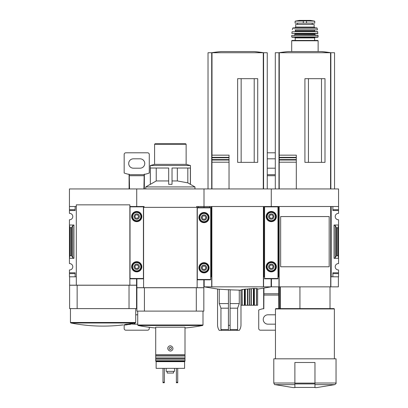 <?xml version="1.0" encoding="UTF-8"?>
<svg xmlns="http://www.w3.org/2000/svg" width="408" height="408" viewBox="0 0 408 408"><rect width="100%" height="100%" fill="white"/><g stroke="black" fill="none" stroke-linecap="round" stroke-linejoin="round"><path stroke-width="0.61" d="M329.185 260.024L329.185 266.766L280.648 266.766L280.648 216.561L329.185 216.561L329.185 223.319M271.111 278.817L271.111 286.85L263.578 286.85L263.578 276.808L263.915 276.808L263.915 206.519L271.279 206.519L271.279 188.945L338.558 188.945L338.558 213.384A3.177 3.177 0 0 0 335.208 216.561A3.177 3.177 0 0 0 338.558 219.734L338.558 225.012L334.04 225.012L335.243 225.644L336.279 227.424L337.028 227.822L338.054 227.822L338.558 225.012L338.558 263.594A3.177 3.177 0 0 0 335.208 266.766A3.177 3.177 0 0 0 338.558 269.943L338.558 276.808L332.867 276.808L332.867 273.63L338.558 273.63M280.311 308.606L280.311 286.85M314.961 387.6L316.634 387.6L314.961 387.6L314.961 387.284M338.558 206.519L331.194 206.519L331.194 276.808L330.857 276.808L330.857 286.85L330.689 206.519L330.689 286.85L271.447 286.85L271.447 278.817M144.085 207.356L144.085 206.519L136.721 206.519L136.721 188.945L204 188.945L204 206.519L204 188.945L271.279 188.945L271.279 206.519L278.644 206.519L278.644 276.808L278.975 276.808L278.975 286.85M331.194 276.808L332.867 276.808L332.867 272.794L338.558 272.794M335.243 257.683L334.04 258.315L338.558 258.315L338.054 255.505L336.279 255.903L335.243 257.683L335.243 225.644M338.558 209.697L332.867 209.697L332.867 206.519L332.867 210.533L338.558 210.533M277.97 276.808L278.644 276.808M330.689 206.519L279.143 206.519L279.143 286.85M329.185 216.561L329.185 266.766L329.185 216.561M321.484 162.353L321.484 78.673M308.433 162.353L308.433 78.673M279.23 188.945L279.23 155.157L296.31 155.157L296.31 157.763L296.31 155.157M279.23 159.594L296.31 159.594L296.31 162.2L296.31 157.763L279.23 157.763M296.31 188.945L296.31 162.2L279.23 162.2L279.23 160.007L296.31 160.007M296.31 157.35L279.23 157.35L279.23 155.157M338.39 276.808L338.39 286.85L330.857 286.85M278.975 188.945L278.975 52.734L275.293 52.734L275.293 188.945M334.54 188.945L334.54 52.734L278.975 52.734A167.356 167.356 0 0 1 288.201 51.546L321.632 51.546L330.873 52.734A167.356 167.356 0 0 0 321.632 51.546M330.857 188.945L330.857 52.734M324.998 162.353L324.998 78.673L304.919 78.673L304.919 162.353L324.998 162.353M294.877 387.284L294.877 387.6L293.204 387.6L294.877 387.6L294.877 362.498L314.961 362.498L314.961 387.432L294.877 387.432M294.877 384.616L274.992 384.616C274.844 384.979 274.446 384.443 273.788 383.01L273.788 358.816L336.044 358.816L336.044 383.01C336.462 382.974 336.065 383.51 334.846 384.616L316.634 387.6M275.461 358.816L275.461 308.943L334.371 308.943L334.371 358.816M275.461 308.943L275.798 308.606L334.04 308.606L334.371 308.943M299.936 308.606L299.936 286.85M338.054 255.505L338.054 227.822M314.543 21.119L310.483 20.405L299.35 20.405L295.29 21.119L296.32 21.119L295.086 21.369L295.086 23.118L314.752 23.118L314.752 21.369L313.512 21.119L314.543 21.119L306.551 20.895L306.551 23.118M295.29 21.119L306.551 20.895M314.124 27.05L295.713 27.05L295.713 24.46L314.124 24.46L314.124 27.05L314.961 27.887M318.138 51.546L318.138 40.775L317.801 40.438L292.031 40.438L314.624 40.438L314.624 37.929L315.292 37.261M318.138 36.924L291.7 36.924L292.031 37.261L317.801 37.261L318.138 36.924L317.929 35.251L291.735 35.414L318.097 35.414M294.204 35.251L295.045 34.415L314.792 34.415L315.629 35.251M314.792 34.415L315.124 33.578L309.937 33.578M299.895 33.578L315.124 33.578M317.96 33.395L291.873 33.395L317.791 33.578L317.603 31.569L292.067 31.717L317.771 31.717M295.045 31.569L295.377 31.238L314.456 31.238L314.792 31.569M314.456 31.238L314.792 29.896L295.045 29.896L295.377 30.233L314.456 30.233M317.286 29.896L314.792 29.896M292.383 29.697L292.699 28.152L317.133 28.152L317.45 29.697M317.133 28.152L316.807 27.887L293.026 27.887L292.699 28.152M230.107 289.828L241.057 290.195L239.277 290.195L239.277 303.588L230.107 303.588M228.434 303.588L219.264 303.588L219.264 289.298L204.168 286.85L211.701 286.85L211.701 276.808L211.364 276.808L211.364 206.519L204 206.519L204 207.524L204 206.519L196.636 206.519L196.636 207.356M228.434 289.751L217.556 289.099L217.556 325.344A10.042 10.042 0 0 0 219.229 330.363L239.312 330.363A10.042 10.042 0 0 0 240.985 325.344L240.985 290.195M230.107 325.344L228.434 325.344L228.434 289.639L230.107 289.721L230.107 330.363M256.091 288.747L257.606 288.685L257.652 305.26L241.102 305.26L241.102 289.843L242.617 289.695M242.27 305.26L242.153 289.507L242.153 305.26L242.153 289.507L253.582 288.471L256.555 288.476L256.566 305.26L256.566 288.476M238.67 290.195L239.277 290.195M221.789 330.363L220.947 329.526L228.434 329.526M220.947 329.526L220.947 308.183L228.434 308.183M230.107 329.526L237.599 329.526L237.599 308.183L239.277 303.588M230.107 308.183L237.599 308.183M219.264 303.588L220.947 308.183M263.578 286.85L211.701 286.85M263.915 276.808L264.583 276.808M210.696 276.808L211.364 276.808M209.692 206.519L209.692 207.524L209.692 206.519M254.209 162.353L254.209 78.673M241.154 162.353L241.154 78.673M229.036 160.007L229.036 162.2L229.036 159.594L229.036 160.007L211.951 160.007L211.951 188.945L211.951 155.157L229.036 155.157L229.036 157.763L229.036 155.157M211.951 159.594L229.036 159.594L229.036 157.763L211.951 157.763M229.036 188.945L229.036 162.2L211.951 162.2M229.036 157.35L211.951 157.35L211.951 155.157M211.701 188.945L211.701 52.734L208.019 52.734L208.019 188.945M267.26 188.945L267.26 52.734L211.701 52.734M263.578 188.945L263.578 52.734M257.723 162.353L257.723 78.673L237.64 78.673L237.64 162.353L257.723 162.353M254.352 51.546L263.594 52.734A167.356 167.356 0 0 0 254.352 51.546L220.922 51.546A167.356 167.356 0 0 0 211.681 52.734M211.864 286.85L211.864 206.519L263.41 206.519L263.41 286.85M236.757 330.363L237.599 329.526M228.434 325.344L228.434 330.363M263.65 288.257L263.634 308.774M263.935 288.211L263.813 308.774L262.737 308.774A36.817 36.817 0 0 0 258.728 309.978L258.728 328.522A1.673 1.673 0 0 0 260.401 330.194L275.461 330.194M278.746 308.606L278.593 286.85M278.919 308.606L278.904 286.85M271.447 279.822L271.111 279.822M271.447 279.261L271.111 279.261M267.26 168.147A4.687 4.687 0 0 0 267.929 168.193L274.625 168.193A4.687 4.687 0 0 0 275.293 168.147M275.293 158.87A4.687 4.687 0 0 0 274.625 158.819L267.929 158.819A4.687 4.687 0 0 0 267.26 158.87M275.293 152.796L267.26 152.796M275.461 314.874A4.687 4.687 0 0 0 274.625 314.798L267.929 314.798A4.687 4.687 0 0 0 263.247 319.484A4.687 4.687 0 0 0 267.929 324.171L274.625 324.171A4.687 4.687 0 0 0 275.461 324.095M264.583 206.519L264.583 278.817L277.97 278.817L277.97 206.519M276.384 216.561A5.105 5.105 0 0 1 268.724 220.978A5.105 5.105 0 0 1 268.724 212.14A5.105 5.105 0 0 1 276.384 216.561M276.384 266.766A5.105 5.105 0 0 1 268.724 271.187A5.105 5.105 0 0 1 268.724 262.349A5.105 5.105 0 0 1 276.384 266.766M273.957 266.766A2.678 2.678 0 0 1 269.938 269.086A2.678 2.678 0 0 1 269.938 264.45A2.678 2.678 0 0 1 273.957 266.766M269.346 266.766L270.31 268.439L272.243 268.439L273.212 266.766L272.243 265.093L270.31 265.093L269.346 266.766M275.966 266.766A4.687 4.687 0 0 1 268.933 270.825A4.687 4.687 0 0 1 268.933 262.711A4.687 4.687 0 0 1 275.966 266.766M273.957 216.561A2.678 2.678 0 0 1 269.938 218.877A2.678 2.678 0 0 1 269.938 214.241A2.678 2.678 0 0 1 273.957 216.561M269.346 216.561L270.31 218.234L272.243 218.234L273.212 216.561L272.243 214.889L270.31 214.889L269.346 216.561M275.966 216.561A4.687 4.687 0 0 1 268.933 220.616A4.687 4.687 0 0 1 268.933 212.502A4.687 4.687 0 0 1 275.966 216.561M145.758 188.945L145.758 186.935L194.963 186.935L190.373 184.329L190.373 168.025L172.033 168.025L172.033 184.329L168.688 184.329L168.688 168.025L150.348 168.025L150.348 184.329L156.233 180.948L168.688 180.948M150.348 184.329L150.277 165.515L190.444 165.515L190.444 184.329M172.033 180.948L177.332 180.948L187.823 182.861L190.373 184.329M177.332 180.948L177.332 168.025M156.233 180.948L156.233 168.025M156.136 361.661L184.584 361.661L184.584 368.353L156.136 368.353L156.136 361.243M157.391 361.243L167.096 361.243M155.718 354.654L155.718 361.243L185.002 361.243L185.002 327.19L155.718 327.19L155.718 354.654L185.002 354.654M168.545 346.637C166.127 348.876 169.968 352.696 172.176 350.237C174.593 348.004 170.758 344.173 168.545 346.637M203.832 311.115L136.889 311.115L136.889 287.752L203.832 287.752L203.832 311.115M198.308 206.519L198.308 207.524L198.308 206.519M203.832 279.822L203.832 287.686L136.889 287.686L136.889 278.817M196.299 311.115L196.299 287.752M144.422 311.115L144.422 287.752M197.141 287.686L197.141 207.356L143.585 207.356L143.585 287.686M185.002 327.981A167.356 167.356 0 0 0 202.592 325.492L138.134 325.492L137.726 324.998L137.726 311.115M184.584 361.661L184.584 361.243M155.718 359.234L185.002 359.234M169.59 347.672A1.086 1.086 0 0 1 171.447 348.437A1.086 1.086 0 0 1 169.947 349.442A1.086 1.086 0 0 1 169.59 347.672M176.384 368.353L176.384 382.745L177.725 382.745L177.725 382.245L176.384 382.245M177.725 368.353L177.725 382.245M162.996 368.353L162.996 382.745L164.337 382.745L164.337 382.245L162.996 382.245M164.337 368.353L164.337 382.245M167.183 371.367L167.183 373.04L173.543 373.04L173.543 371.367M166.178 368.353L166.178 371.367L174.542 371.367L174.542 368.353M150.277 165.515L154.586 164.363L186.135 164.363L190.444 165.515M154.586 164.363L154.586 144.259L186.135 144.259L186.135 164.363M154.586 144.259L155.091 143.759L185.635 143.759L186.135 144.259M187.823 182.861L187.823 168.025M206.428 207.524L208.228 207.524M199.772 207.524L201.572 207.524M197.304 207.524L210.696 207.524L210.696 279.822L197.304 279.822L197.304 207.524M209.105 217.566A5.105 5.105 0 0 1 201.45 221.983A5.105 5.105 0 0 1 201.45 213.144A5.105 5.105 0 0 1 209.105 217.566M209.105 267.77A5.105 5.105 0 0 1 201.45 272.192A5.105 5.105 0 0 1 201.45 263.349A5.105 5.105 0 0 1 209.105 267.77M206.678 267.77A2.678 2.678 0 0 1 202.659 270.091A2.678 2.678 0 0 1 202.659 265.45A2.678 2.678 0 0 1 206.678 267.77M202.067 267.77L203.036 269.443L204.964 269.443L205.933 267.77L204.964 266.098L203.036 266.098L202.067 267.77M208.687 267.77A4.687 4.687 0 0 1 201.659 271.83A4.687 4.687 0 0 1 201.659 263.711A4.687 4.687 0 0 1 208.687 267.77M206.678 217.566A2.678 2.678 0 0 1 202.659 219.881A2.678 2.678 0 0 1 202.659 215.246A2.678 2.678 0 0 1 206.678 217.566M202.067 217.566L203.036 219.239L204.964 219.239L205.933 217.566L204.964 215.888L203.036 215.888L202.067 217.566M208.687 217.566A4.687 4.687 0 0 1 201.659 221.621A4.687 4.687 0 0 1 201.659 213.506A4.687 4.687 0 0 1 208.687 217.566M129.861 206.519L136.721 206.519L136.721 188.945L69.442 188.945L69.442 213.384A3.177 3.177 0 0 1 72.792 216.561A3.177 3.177 0 0 1 69.442 219.734L69.442 258.315L73.96 258.315L72.757 257.683L71.721 255.903L69.947 255.505L69.442 258.315L69.442 263.594A3.177 3.177 0 0 1 72.792 266.766A3.177 3.177 0 0 1 69.442 269.943L69.442 276.808L76.306 276.808M69.442 206.519L76.306 206.519M73.96 225.012L69.442 225.012L69.947 227.822L71.721 227.424L72.757 225.644L73.96 225.012L73.96 258.315M69.442 209.697L75.133 209.697L75.133 206.519L75.133 210.533L69.442 210.533M69.442 272.794L75.133 272.794L75.133 276.808L75.133 273.63L69.442 273.63M130.198 324.233C136.338 323.36 136.338 323.36 130.198 324.233A167.295 151.618 -90 0 0 132.472 323.789L132.472 323.289A166.377 156.341 -90 0 1 131.361 323.462A167.316 151.638 90 0 1 128.571 323.983L128.571 324.482A165.271 69.844 90 0 0 129.871 324.385A166.79 156.733 90 0 0 130.983 324.212L130.983 324.161M132.472 323.406L134.88 323.065A167.356 167.356 0 0 0 135.313 322.978L135.716 322.488L135.716 308.606M132.472 323.789A166.377 156.341 -90 0 1 131.361 323.962L131.361 323.462M131.361 323.962A167.316 151.638 90 0 1 128.571 324.482M129.871 324.385A166.79 156.733 90 0 0 130.983 324.212A165.138 69.788 -90 0 1 129.948 324.309C135.323 323.544 135.323 323.544 129.948 324.309M126.679 324.253A167.173 167.173 0 0 0 128.189 324.034L128.189 324.533A167.173 167.173 0 0 1 126.679 324.758L126.679 324.676A167.096 167.096 0 0 1 126.347 324.722L126.347 324.804A167.173 167.173 0 0 1 124.838 325.008L124.838 325.023A167.188 167.188 0 0 0 126.347 324.819L126.347 324.88A167.249 167.249 0 0 0 126.679 324.834L126.679 324.773A167.188 167.188 0 0 0 128.189 324.549A167.188 167.188 0 0 1 124.838 325.023L124.838 324.503A167.173 167.173 0 0 0 126.347 324.299M126.679 324.676L126.679 324.176A167.096 167.096 0 0 1 126.347 324.222L126.347 324.722M136.553 278.817L136.553 285.177L69.61 285.177L69.61 276.808M77.143 285.243L69.61 285.243L69.61 308.606L136.553 308.606L136.553 285.243L77.143 285.243L77.143 308.606M129.025 285.243L129.025 308.606M135.313 322.978L70.854 322.978L70.446 322.488L70.446 308.606M69.947 255.505L69.947 227.822M76.306 285.177L76.306 204.847L129.861 204.847L129.861 285.177M143.907 188.945L144.187 174.216L145.263 174.216A36.817 36.817 0 0 0 149.272 173.018L149.272 154.469A1.673 1.673 0 0 0 147.599 152.796L125.843 152.796A1.673 1.673 0 0 0 124.17 154.469L124.17 173.018A36.817 36.817 0 0 0 128.183 174.216L129.254 174.216L129.54 188.945M129.081 174.216L129.096 188.945M144.35 188.945L144.366 174.216M136.889 279.822L136.553 279.822M136.889 279.261L136.553 279.261M140.071 168.193A4.687 4.687 0 0 0 144.753 163.506A4.687 4.687 0 0 0 140.071 158.819L133.375 158.819A4.687 4.687 0 0 0 128.688 163.506A4.687 4.687 0 0 0 133.375 168.193L140.071 168.193M137.726 324.171L133.375 324.171A4.687 4.687 0 0 1 132.115 323.998M135.716 314.798L137.726 314.798M124.17 324.758L124.17 328.522A1.673 1.673 0 0 0 125.843 330.194L147.599 330.194A1.673 1.673 0 0 0 149.272 328.522L149.272 327.287M130.03 206.519L130.03 278.817L143.417 278.817L143.417 206.519M141.826 216.561A5.105 5.105 0 0 1 134.171 220.978A5.105 5.105 0 0 1 134.171 212.14A5.105 5.105 0 0 1 141.826 216.561M141.826 266.766A5.105 5.105 0 0 1 134.171 271.187A5.105 5.105 0 0 1 134.171 262.349A5.105 5.105 0 0 1 141.826 266.766M139.398 266.766A2.678 2.678 0 0 1 135.385 269.086A2.678 2.678 0 0 1 135.385 264.45A2.678 2.678 0 0 1 139.398 266.766M134.788 266.766L135.757 268.439L137.69 268.439L138.654 266.766L137.69 265.093L135.757 265.093L134.788 266.766M141.408 266.766A4.687 4.687 0 0 1 134.38 270.825A4.687 4.687 0 0 1 134.38 262.711A4.687 4.687 0 0 1 141.408 266.766M139.398 216.561A2.678 2.678 0 0 1 135.385 218.877A2.678 2.678 0 0 1 135.385 214.241A2.678 2.678 0 0 1 139.398 216.561M134.788 216.561L135.757 218.234L137.69 218.234L138.654 216.561L137.69 214.889L135.757 214.889L134.788 216.561M141.408 216.561A4.687 4.687 0 0 1 134.38 220.616A4.687 4.687 0 0 1 134.38 212.502A4.687 4.687 0 0 1 141.408 216.561M314.961 384.616L334.846 384.616M314.961 383.01L336.044 383.01M330.551 188.945L330.551 52.734M279.281 155.157L279.281 52.734M273.788 383.01L294.877 383.01M334.04 258.315L334.04 225.012M336.279 255.903L336.279 227.424M337.028 255.505L337.028 227.822M314.961 383.102L294.877 383.102M314.961 383.918L294.877 383.918M303.287 20.895L303.287 23.118M291.695 51.546L291.695 40.775L318.138 40.775M295.208 40.438L295.208 37.929L314.624 37.929M295.045 34.415L295.045 33.915L314.792 33.915M263.277 188.945L263.277 52.734M212.002 155.157L212.002 52.734M256.438 305.26L256.438 288.471M254.373 305.26L254.373 288.645M254.133 305.26L254.133 288.645M253.582 305.26L253.582 288.471M253.378 305.26L253.378 288.476M251.308 305.26L251.308 288.731M250.986 305.26L250.986 288.747M249.472 305.26L249.472 288.685M249.237 305.26L249.237 288.701M247.722 305.26L247.722 288.981M247.401 305.26L247.401 289.012M245.33 305.26L245.33 289.058M245.126 305.26L245.126 289.083M244.571 305.26L244.571 289.328M244.336 305.26L244.336 289.359M278.735 293.785L263.823 293.785M278.746 295.066L263.813 295.066M271.447 280.214L271.111 280.214M275.293 175.721L267.26 175.721M275.293 174.695L267.26 174.695M264.583 278.48L277.97 278.48M264.583 206.851L277.97 206.851M275.415 266.766A4.136 4.136 0 0 1 269.209 270.351A4.136 4.136 0 0 1 269.209 263.185A4.136 4.136 0 0 1 275.415 266.766M275.415 216.561A4.136 4.136 0 0 1 269.209 220.141A4.136 4.136 0 0 1 269.209 212.976A4.136 4.136 0 0 1 275.415 216.561M137.726 324.998L202.995 324.998L202.995 311.115M155.718 355.705L185.002 355.705M155.718 355.975L185.002 355.975M155.718 357.969L185.002 357.969M155.718 358.244L185.002 358.244M155.718 360.738L185.002 360.738M197.304 279.485L210.696 279.485M197.304 207.856L210.696 207.856M208.136 267.77A4.136 4.136 0 0 1 201.934 271.351A4.136 4.136 0 0 1 201.934 264.19A4.136 4.136 0 0 1 208.136 267.77M208.136 217.566A4.136 4.136 0 0 1 201.934 221.146A4.136 4.136 0 0 1 201.934 213.981A4.136 4.136 0 0 1 208.136 217.566M70.446 322.488L135.716 322.488M70.972 255.505L70.972 227.822M71.721 255.903L71.721 227.424M72.757 257.683L72.757 225.644M136.889 293.785L136.553 293.785M136.889 295.066L136.553 295.066M136.889 280.214L136.553 280.214M144.182 175.721L129.265 175.721M144.187 174.695L129.254 174.695M130.03 278.48L143.417 278.48M130.03 206.851L143.417 206.851M140.857 266.766A4.136 4.136 0 0 1 134.655 270.351A4.136 4.136 0 0 1 134.655 263.185A4.136 4.136 0 0 1 140.857 266.766M140.857 216.561A4.136 4.136 0 0 1 134.655 220.141A4.136 4.136 0 0 1 134.655 212.976A4.136 4.136 0 0 1 140.857 216.561M279.811 308.606L279.811 286.85M274.992 384.616L293.204 387.6M330.021 308.606L330.021 286.85M291.695 40.775L292.031 40.438M295.208 37.929L294.54 37.261M291.7 36.924L291.735 35.414M295.045 33.915L294.709 33.578M291.873 33.395L292.067 31.717M295.377 31.238L295.377 30.233M295.713 27.05L294.877 27.887M297.621 23.118L297.621 24.46M312.212 23.118L312.212 24.46M299.35 20.405L299.645 20.624M310.442 20.4L299.395 20.4L310.442 20.4M271.111 286.85L257.652 289.109M204.168 279.822L204.168 286.85M257.652 305.26L257.652 288.696M241.057 305.26L241.057 289.853M150.277 184.329L145.758 186.935M138.134 325.492A167.356 167.356 0 0 0 155.718 327.981M202.592 325.492L202.995 324.998M194.963 188.945L194.963 186.935M134.043 323.728A167.356 167.356 0 0 0 134.88 323.564L134.88 323.065M70.854 322.978A167.356 167.356 0 0 0 123.165 324.901"/></g></svg>
